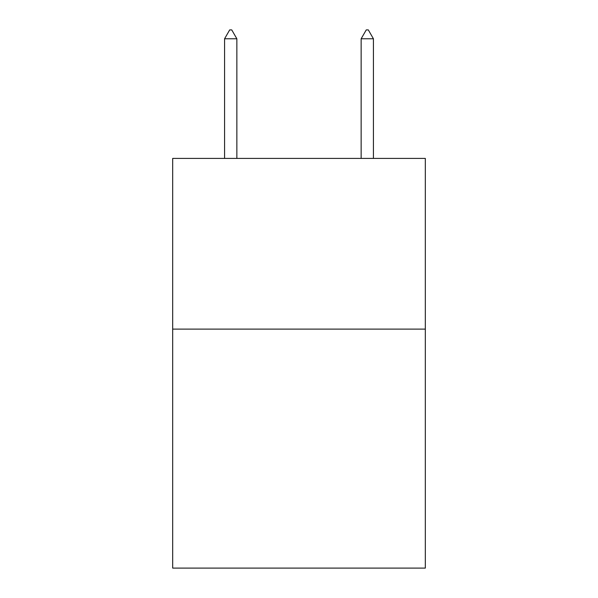 <?xml version="1.0" encoding="UTF-8"?>
<svg xmlns="http://www.w3.org/2000/svg" width="598" height="598" viewBox="0 0 598 598"><rect width="100%" height="100%" fill="white"/><g stroke="black" fill="none" stroke-linecap="round" stroke-linejoin="round"><path stroke-width="0.9" d="M425.32 329.109L425.32 568.1L172.68 568.1L172.68 158.41L425.32 158.41L425.32 329.109L172.68 329.109M236.86 38.78L231.74 29.9L229.692 29.9L224.571 38.78L236.86 38.78L236.86 158.41M224.571 38.78L224.571 158.41M366.26 29.9L368.308 29.9L373.429 38.78L361.14 38.78L366.26 29.9M373.429 158.41L373.429 38.78M361.14 158.41L361.14 38.78"/></g></svg>
